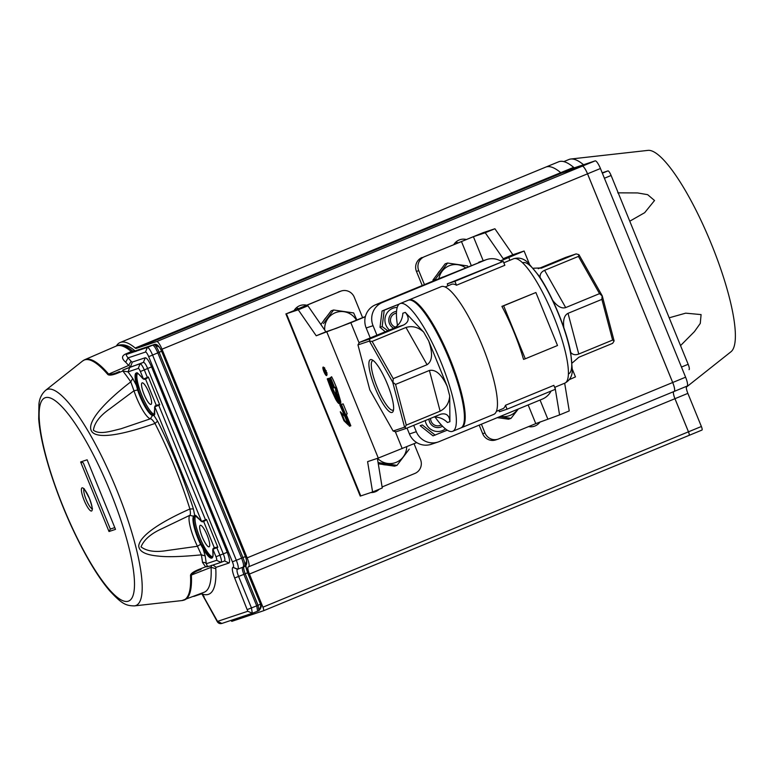 <?xml version="1.0" encoding="UTF-8"?>
<svg xmlns="http://www.w3.org/2000/svg" width="774" height="774" viewBox="0 0 774 774"><rect width="100%" height="100%" fill="white"/><g stroke="black" fill="none" stroke-linecap="round" stroke-linejoin="round"><path stroke-width="1.16" d="M325.283 372.478L324.267 370.659L325.428 372.42L324.838 369.711M324.635 369.788L324.799 370.949L323.967 369.74L324.035 370.611L325.128 373.368L326.183 373.02L325.438 372.429M325.351 370.282L324.703 370.543M323.909 370.011L324.548 369.74M325.128 373.368L326.164 372.971M325.486 372.41L325.777 373.107M324.674 367.844L324.025 368.105A3.909 0.88 -112.4 0 0 323.426 367.776L323.426 367.776A3.947 0.89 67.6 0 0 323.213 368.395A3.56 0.803 -112.4 0 0 323.455 369.827A3.947 0.88 67.6 0 0 324.054 371.607A3.947 0.89 67.6 0 0 324.877 373.32A3.599 0.803 67.6 0 0 325.728 374.548A3.918 0.88 -112.4 0 0 326.328 374.887A3.889 0.871 -112.4 0 0 326.338 374.887A3.889 0.871 -112.4 0 0 326.551 374.287L327.189 374.016M323.426 367.776L324.074 367.515M324.025 368.114A3.647 0.822 67.6 0 1 324.867 369.324L325.041 369.246M326.551 374.287A3.686 0.832 67.6 0 0 326.309 372.855A3.889 0.871 -112.4 0 0 325.699 371.056A3.889 0.871 -112.4 0 0 324.867 369.324M325.525 373.445L324.877 373.716A4.315 0.968 -112.4 0 0 325.893 375.187L326.541 374.926A4.673 1.045 -112.4 0 0 326.851 375.206M325.893 375.187A4.673 1.045 -112.4 0 0 326.618 375.593A4.692 1.055 -112.4 0 0 326.628 375.593A4.692 1.055 -112.4 0 0 326.88 374.868A4.315 0.968 -112.4 0 0 326.599 373.165A4.731 1.064 -112.4 0 0 325.864 370.998A4.721 1.055 -112.4 0 0 324.867 368.927A4.296 0.968 -112.4 0 0 323.861 367.466A4.721 1.055 -112.4 0 0 323.145 367.07A4.702 1.055 -112.4 0 0 323.126 367.079A4.702 1.055 -112.4 0 0 322.884 367.805L323.522 367.544A4.286 0.958 -112.4 0 0 323.532 367.737M322.884 367.805A4.286 0.958 -112.4 0 0 323.164 369.517L323.813 369.256M323.164 369.517A4.721 1.064 -112.4 0 0 323.89 371.655A4.721 1.064 -112.4 0 0 324.877 373.707M331.098 377.151L329.956 378.051L333.884 387.697L334.842 387.522L335.587 389.128L335.964 392.786L340.27 403.341L340.753 401.629L336.767 388.219A41.96 9.414 -112.4 0 0 334.949 383.933A18.295 4.112 -112.4 0 0 331.591 376.764L331.098 377.151L331.678 376.909M331.746 376.88L330.595 377.789L334.532 387.435L335.49 387.261L335.984 388.277L336.787 392.379L336.148 392.65L336.796 392.379M333.884 387.697L334.532 387.435M333.971 387.822L334.62 387.551M334.842 387.522L335.49 387.261M335.587 389.128L336.226 388.867M335.964 392.786L336.603 392.515L340.831 402.877M340.096 403.544L335.471 392.795L339.892 403.612M329.501 378.205L333.691 387.822L329.743 378.099M329.047 378.351L333.265 388.055L329.298 378.254M335.616 399.123C337.493 402.451 338.838 403.97 339.631 403.699L328.302 378.457L327.247 378.883L331.098 389.303L335.616 399.123L336.255 398.852C338.141 402.18 339.476 403.709 340.279 403.438M332.917 393.502L333.555 393.24L336.255 398.852M327.247 378.883L327.895 378.612L333.555 393.24M331.098 389.303L331.736 389.032M349.625 426.251L350.816 425.7L346.152 414.293L347.207 413.8L343.163 403.893L340.773 404.541L349.548 426.126L350.825 425.797M346.152 414.293L347.216 413.897M340.792 404.686L341.44 404.415L350.274 425.981M349.548 426.126L350.187 425.864M344.459 414.864L340.289 404.628L344.662 414.787M345.281 416.963L349.297 426.068L345.349 416.934M339.834 404.928L344.188 414.941L340.086 404.831M341.547 413.026L344.594 420.476L347.787 423.639M343.946 420.737L348.358 425.042L344.817 416.373L340.279 411.749L343.946 420.737L344.594 420.476M500.633 260.964L524.095 251.018L512.872 254.733L494.896 228.756L483.063 232.713L424.365 256.726A10.73 10.459 71.5 0 0 418.744 270.648L424.491 284.726M424.365 256.726L473.398 236.699L483.199 260.722M528.149 404.937L535.782 423.63L559.573 414.922L555.345 389.283M365.396 316.518L336.584 328.215L325.902 331.794L307.926 305.807L295.823 309.832L303.476 306.543L303.747 307.201M325.902 331.794L316.227 335.781L298.251 309.793L286.419 313.751L360.771 495.931L372.594 491.974L367.592 461.643L378.283 458.073L416.712 442.593M307.926 305.807L298.251 309.793M512.872 254.733L503.206 258.719L485.23 232.742L473.398 236.699M494.896 228.756L485.23 232.742M316.227 335.781L350.835 322.7L359.097 342.94M500.449 260.867L514.159 255.081L503.206 258.719M365.347 316.721L350.835 322.7M372.594 491.974L382.269 487.988L377.383 458.372M559.573 414.922L569.248 410.936L564.672 383.217M555.277 388.877L554.997 387.203M569.296 379.666L575.459 376.89L572.402 369.401M360.713 495.795L360.229 496.076L360.771 495.931M362.619 317.669L354.269 297.216A10.73 10.459 71.5 0 0 340.541 291.266L286.419 313.751M338.257 292.03A10.73 10.459 -108.5 0 1 339.573 291.595M414.042 443.686L420.505 459.524A10.73 10.459 71.5 0 1 414.893 473.446L382.104 486.962M535.782 423.63L498.708 438.906A10.73 10.459 71.5 0 1 498.059 439.148L495.766 439.913A10.73 10.459 -108.5 0 1 482.695 433.721L479.183 425.12M481.409 424.2L484.979 432.956A10.73 10.459 71.5 0 0 498.059 439.148M496.415 439.671A10.73 10.459 -108.5 0 1 495.766 439.913M422.072 257.49A10.73 10.459 -108.5 0 0 416.46 271.413L422.265 285.645M340.541 291.266L303.476 306.543M525.285 358.797L557.512 345.514L535.889 292.514L501.91 306.378A67.27 15.103 67.6 0 1 523.534 359.378L525.285 358.797L503.651 305.798L501.91 306.378M498.872 410.336L499.443 411.729L507.076 409.175L555.432 389.254L553.836 385.355L505.48 405.276A67.27 15.103 67.6 0 1 502.8 408.72L496.366 411.371M448.04 285.77L447.266 283.874L503.255 261.389L504.841 265.288L456.486 285.219A67.27 15.103 -112.4 0 0 451.542 284.329L445.108 286.98M443.27 276.986L485.559 259.967L382.404 302.479A17.889 17.434 71.5 0 0 373.049 325.69L376.928 335.19M501.978 261.815A17.889 17.434 71.5 0 0 486.643 259.571L479.774 261.864A17.889 17.434 71.5 0 0 478.69 262.27M407.018 428.07L409.436 433.982A17.889 17.434 71.5 0 0 431.224 444.305L438.094 442.012A17.889 17.434 71.5 0 0 439.177 441.606L542.342 399.094A17.889 17.434 71.5 0 0 551.069 391.044M443.231 276.879L375.535 304.782A17.889 17.434 71.5 0 0 366.179 327.983L370.243 337.948M413.703 425.323L416.306 431.689A17.889 17.434 71.5 0 0 438.094 442.012M486.643 259.571A17.889 17.434 71.5 0 0 485.559 259.967M418.328 305.362A67.27 15.103 67.6 0 1 449.607 358.991A67.27 15.103 67.6 0 1 464.419 417.186M397.507 325.573A69.06 15.499 67.6 0 1 400.081 303.602L408.14 300.283A69.06 15.499 67.6 0 1 449.191 359.204A69.06 15.499 67.6 0 1 460.762 427.974L452.703 431.292A69.06 15.499 67.6 0 1 435.036 417.012M400.081 303.602A69.06 15.499 67.6 0 1 441.132 362.522A69.06 15.499 67.6 0 1 452.703 431.292M375.177 388.084A28.532 6.405 -112.4 0 0 393.211 411.158A28.532 6.405 -112.4 0 0 387.184 383.604A28.532 6.405 -112.4 0 0 372.052 359.813A28.532 6.405 -112.4 0 0 375.177 388.084M369.808 389.883L393.105 431.021L404.57 427.19L392.718 382.211L369.421 341.073L357.965 344.904L369.808 389.883M357.965 344.904L359.436 342.398L393.289 328.447C399.142 325.351 402.345 320.272 402.867 313.199L405.315 312.386L423.668 332.094C418.221 327.112 412.329 325.573 405.973 327.47L372.13 341.421L393.221 378.66L427.074 364.709C432.443 361.09 432.966 353.137 428.632 340.85L447.198 386.342L449.713 395.911C449.181 402.983 445.988 408.072 440.135 411.168L406.282 425.11L404.899 427.316L406.311 428.37L395.94 431.834L393.105 431.021M359.436 342.398L369.817 338.935L403.66 324.983C409.04 322.042 409.591 317.843 405.315 312.386M449.713 395.911L449.917 421.695C449.365 415.415 446.327 412.91 440.803 414.177L406.311 428.37M447.198 386.342C441.693 374.529 435.762 369.237 429.415 370.446L395.562 384.397L406.282 425.11M408.556 300.138A69.06 15.499 67.6 0 1 408.953 299.944A69.06 15.499 67.6 0 1 449.994 358.865A69.06 15.499 67.6 0 1 461.575 427.645A69.06 15.499 67.6 0 1 461.159 427.78M408.953 299.944L441.19 286.661A69.06 15.499 67.6 0 1 482.231 345.581A69.06 15.499 67.6 0 1 493.812 414.361L461.575 427.645M578.449 256.397L544.596 270.339L565.688 307.588L599.54 293.636L578.449 256.397L578.962 254.714L602.259 295.862L614.101 340.841L612.602 340.086L601.882 299.374L568.029 313.325L578.749 354.037L612.602 340.086M540.929 268.307L576.127 253.911L565.755 257.374L538.249 268.713M614.014 341.141L612.631 343.346L578.778 357.288L572.276 362.938M373.242 360.549A26.742 5.998 -112.4 0 0 372.681 360.655A26.742 5.998 -112.4 0 0 377.17 387.29A26.742 5.998 -112.4 0 0 393.066 410.114A26.742 5.998 -112.4 0 0 393.54 409.794M369.421 341.073L372.13 341.421M369.817 338.935L369.575 340.753M392.718 382.211L395.562 384.397M393.221 378.66L392.998 382.104M601.882 299.374L602.104 295.929L599.54 293.636M578.681 254.578L576.127 253.911M449.917 421.695L447.478 422.507C443.725 418.802 439.168 416.973 433.817 417.031M578.749 354.037C575.411 355.305 572.741 354.773 570.748 352.441M563.83 327.634C562.921 319.991 564.314 315.212 568.029 313.325M565.688 307.588C561.711 308.865 557.367 306.436 552.665 300.312M540.117 277.479C539.797 274.209 541.287 271.829 544.596 270.339M542.284 267.852L533.392 268.23M507.076 409.175L505.48 405.276M447.266 283.874L454.899 281.32L456.486 285.219M503.255 261.389L454.899 281.32M535.889 292.514L503.651 305.798M441.257 424.878A7.189 7.005 -108.5 0 1 430.605 418.357M92.241 508.731A10.73 2.409 67.6 0 1 86.195 499.685A10.73 2.409 67.6 0 1 84.114 489.004M200.311 568.88A3.58 0.677 68.9 0 0 200.988 569.461C196.209 571.038 192.997 572.895 191.372 575.053A3.58 2.941 177 0 1 190.51 575.285C190.839 573.379 194.1 571.251 200.311 568.88L205.594 566.82L202.517 562.456A133.583 29.983 -112.4 0 0 201.366 554.842C181.6 556.758 167.223 557.174 158.244 556.08C145.541 554.929 139.03 551.514 138.72 545.825C140.123 534.969 162.617 521.047 189.901 508.982L193.394 508.886L194.69 515.281L200.118 520.051A6.453 1.451 -112.4 0 0 201.559 521.376L202.73 521.724L201.559 521.376L154.819 406.843A6.453 1.451 -112.4 0 0 154.674 408.701L153.978 415.522L152.478 415.522L154.336 414.603L153.978 415.522L157.586 421.143L154.993 423.446C70.598 452.983 76.394 423.959 130.777 381.853L132.741 378.467L136.398 385.326C133.486 372.12 135.353 369.546 141.99 377.615A6.453 1.451 -112.4 0 0 143.432 378.941L144.603 379.289L143.432 378.941L140.384 371.481A3.58 0.803 67.6 0 0 138.265 368.424L128.029 371.849L122.814 370.988L119.36 372.429C113.372 375.022 109.54 375.729 107.867 374.548A129.848 29.151 -112.4 0 0 82.557 361.023L84.84 359.658A129.984 29.18 -112.4 0 0 83.698 360.287M131.077 361.255A7.169 1.606 -112.4 0 0 132.354 362.058L130.535 366.673L128.619 365.463L131.077 361.255A133.941 30.06 67.6 0 0 128.058 357.888L145.493 352.054L147.312 347.439L127.1 354.202C125.804 354.26 126.123 355.489 128.058 357.888L125.688 362.193C121.363 358.488 121.499 355.692 126.104 353.805L131.29 351.56A130.593 29.315 -112.4 0 0 116.468 345.959A130.593 29.315 -112.4 0 0 116.245 346.046L84.84 359.658A129.984 29.18 -112.4 0 1 108.65 374.113C111.369 374.558 114.958 373.687 119.419 371.491L119.36 372.429M152.913 414.854A22.388 5.021 67.6 0 1 138.352 389.844L137.298 385.346A22.378 5.021 67.6 0 1 137.075 373.329A22.378 5.021 67.6 0 1 137.095 373.32A22.378 5.021 67.6 0 1 137.975 373.31M137.559 373.31A22.359 5.021 -112.4 0 0 141.903 395.485A22.359 5.021 -112.4 0 0 154.461 414.38M212.908 556.525A22.378 5.021 67.6 0 1 212.26 557.145A22.378 5.021 67.6 0 1 203.659 547.944L201.24 543.938A22.388 5.021 67.6 0 1 194.342 516.355L193.568 516.19L194.69 515.281A0.716 0.697 87.4 0 0 195.58 515.687L195.193 515.765M195.58 515.687A22.378 5.021 67.6 0 1 196.103 515.745M195.687 515.745A22.359 5.021 -112.4 0 0 200.021 537.911A22.359 5.021 -112.4 0 0 212.589 556.816M217.842 547.276L212.947 549.279L215.985 556.748L219.922 555.181L216.623 547.218L217.842 547.276L206.484 519.451L204.723 520.941L202.73 521.724L201.879 521.308L205.507 519.857L158.728 405.247L158.496 404.792L155.419 405.789L154.819 406.843L155.177 405.924M158.496 404.792L159.715 404.841L148.356 377.015L147.379 377.422L144.312 369.924L140.384 371.481M147.524 377.906L147.379 377.422L143.751 378.873L144.603 379.289L146.576 378.515L148.356 377.015M216.623 547.218L213.295 548.36L213.227 549.134M150.959 404.396A11.629 2.612 67.6 0 1 144.128 394.556A11.629 2.612 67.6 0 1 142.126 382.878A11.629 2.612 67.6 0 1 148.976 392.631A11.629 2.612 67.6 0 1 150.988 404.386A11.629 2.612 67.6 0 1 150.959 404.396M209.086 546.821A11.629 2.612 67.6 0 1 202.256 536.992A11.629 2.612 67.6 0 1 200.253 525.314A11.629 2.612 67.6 0 1 207.103 535.066A11.629 2.612 67.6 0 1 209.106 546.812A11.629 2.612 67.6 0 1 209.086 546.821M115.51 529.358L87.123 459.795L80.631 461.972L109.018 531.525L115.51 529.358M114.784 527.597L110.334 529.077L109.018 531.525M110.334 529.077L83.302 462.833L80.631 461.972M138.352 389.844L133.979 390.783L130.777 381.853A133.583 29.983 -112.4 0 0 122.814 370.988L122.863 370.03L129.848 367.234L128.029 371.849A137.027 30.757 67.6 0 1 132.741 378.467M213.295 548.36L212.947 549.279A6.453 1.451 -112.4 0 0 212.802 551.136A23.094 5.186 67.6 0 1 203.02 548.572L205.168 555.926L201.366 554.842L197.438 546.28A25.107 5.631 -112.4 0 1 189.698 515.358L161.805 528.748C150.853 533.721 143.925 539.759 141.032 546.87C146.799 551.272 155.545 552.481 167.252 550.498L197.438 546.28L200.601 544.325A22.843 5.128 -112.4 0 1 193.568 516.19L189.698 515.358C190.559 515.02 190.627 512.891 189.901 508.982A133.583 29.983 -112.4 0 0 154.993 423.446C152.739 420.059 151.172 418.521 150.311 418.831A25.107 5.631 -112.4 0 1 133.979 390.783L109.521 409.04C99.798 415.87 94.428 422.923 93.422 430.218C99.633 434.959 110.479 431.253 121.005 428.767L150.311 418.831L152.478 415.522A22.843 5.128 -112.4 0 1 137.627 389.999L136.398 385.326L137.298 385.346M157.586 421.143C171.915 449.588 183.854 478.835 193.394 508.886M205.168 555.926L206.339 563.733A3.58 2.67 -7.4 0 0 202.517 562.456M215.985 556.748A3.58 0.803 67.6 0 1 216.575 560.308L206.339 563.733L207.297 566.171L209.038 566.355L220.784 562.417M207.761 566.732L205.594 566.82L207.297 566.171M203.659 547.944L203.02 548.572L200.601 544.325L201.24 543.938M126.104 353.805A8.949 1.974 66.6 0 0 127.1 354.202L133.631 351.425L132.644 351.028L131.29 351.56L132.277 351.957L152.507 345.185C153.871 345.301 155.632 347.845 157.799 352.828L241.604 558.199C243.51 563.182 244.013 566.152 243.113 567.1L237.841 569.161M201.724 593.213L217.523 621.387L247.806 611.257L234.667 578.004C232.345 571.928 231.755 568.358 232.897 567.303L237.425 569.306C236.612 570.012 237.008 572.392 238.595 576.446L234.667 578.004M212.937 565.049L216.178 567.294A7.169 1.606 -112.4 0 0 215.791 568.658A134.105 30.099 67.6 0 1 202.691 594.142L203.214 595.032M153.978 415.522L154.336 414.603A22.378 5.021 67.6 0 0 154.781 414.09M132.354 362.058L145.222 357.752C146.857 357.878 148.976 360.936 151.569 366.924L227.227 552.307C229.549 558.383 230.139 561.943 228.988 563.008L216.178 567.294M145.483 378.931L156.3 405.431L154.945 406.089M203.61 521.366L214.369 547.886M220.967 562.369L224.634 560.937L220.938 562.379L216.575 560.308M224.47 560.995C225.273 560.299 224.886 557.919 223.289 553.865L219.922 555.181C221.432 559.244 221.828 561.624 221.093 562.321M151.569 366.924L147.641 368.482C145.938 364.457 144.525 362.426 143.413 362.367L140.084 363.809C141.139 363.906 142.551 365.947 144.312 369.924L147.641 368.482L223.289 553.865L227.227 552.307M133.941 351.319L154.016 344.604L158.38 346.665A5.37 1.2 67.6 0 1 161.553 351.251L159.144 352.296C157.006 347.255 155.245 344.711 153.862 344.662L147.312 347.439C148.637 347.507 150.398 350.061 152.594 355.082L148.666 356.64A5.37 1.2 -112.4 0 0 145.493 352.054M233.284 567.178A5.37 1.2 -112.4 0 0 232.403 561.827L236.331 560.26C238.266 565.378 238.76 568.348 237.802 569.18L232.897 567.303M245.474 565.852L247.603 572.75L260.538 604.204L247.612 572.779M242.572 567.313C241.981 568.251 242.417 570.612 243.868 574.376L238.595 576.446L251.444 607.909L252.324 613.26L247.806 611.257M257.636 611.179L258.922 610.628L258.042 605.268L256.716 605.849L243.868 574.376L245.203 573.805C243.675 569.722 243.278 567.342 244.023 566.665M244.449 566.529L243.113 567.1L244.449 566.529C247.167 565.397 247.487 562.069 245.416 556.554L161.64 351.232C158.951 345.601 156.396 343.395 153.987 344.614M244.41 566.539C245.416 565.688 244.932 562.717 242.939 557.619L245.339 556.574M258.922 610.628L258.951 610.618C261.312 607.822 261.844 605.684 260.528 604.204M247.506 609.477L256.716 605.849L257.616 611.189L252.343 613.25L257.607 611.199M563.791 161.611L568.958 159.483A130.593 29.315 67.6 0 1 569.383 159.328A130.593 29.315 67.6 0 1 570.806 159.018A130.593 29.315 67.6 0 1 583.548 164.746M686.286 387.184L730.985 351.754A109.124 24.497 -112.4 0 0 710.677 242.33A109.124 24.497 -112.4 0 0 647.993 150.379L570.806 159.018M617.749 192.842L637.612 192.939L647.644 194.671L654.533 200.505L644.674 212.686L629.765 221.2M669.191 317.804L685.687 313.16L701.089 314.592L700.276 323.416L694.413 331.64L680.539 345.601M546.434 166.874A132.383 29.712 67.6 0 1 560.734 172.67L573.631 167.348A132.383 29.712 -112.4 0 0 558.605 161.814L545.796 167.097M689.063 369.633L689.044 369.643A5.37 1.209 -112.4 0 0 689.063 369.633A5.37 1.209 -112.4 0 0 688.163 364.293L611.112 175.485A5.37 1.209 -112.4 0 0 607.938 170.899L602.191 172.815M573.631 167.348A8.949 2.012 -112.4 0 0 574.618 167.735L561.721 173.047L582.251 166.178A8.949 2.012 67.6 0 1 587.543 173.821L672.703 382.501A8.949 2.012 67.6 0 1 674.202 391.412A8.949 2.012 67.6 0 1 674.173 391.421L674.164 391.431M674.231 391.402L687.07 386.11A8.949 2.012 -112.4 0 0 687.099 386.1A8.949 2.012 -112.4 0 0 685.6 377.19L600.44 168.509A8.949 2.012 -112.4 0 0 595.148 160.866L574.618 167.735M673.622 391.654A7.16 1.606 -112.4 0 0 674.947 398.697L688.463 431.815A3.58 0.803 67.6 0 1 689.092 435.375L701.97 430.063A3.58 0.803 -112.4 0 0 701.979 430.063A3.58 0.803 -112.4 0 0 701.379 426.493L687.863 393.376A7.16 1.606 67.6 0 1 686.538 386.332M701.379 426.493L688.483 431.815L674.967 398.687A7.16 1.606 67.6 0 1 673.651 391.644M701.979 430.063L689.092 435.375A3.58 0.803 67.6 0 1 689.073 435.375L263.547 610.744L231.977 621.299A3.58 0.803 67.6 0 1 231.977 621.309A3.58 0.803 67.6 0 1 230.952 620.419M116.361 345.997A132.383 29.712 67.6 0 1 120.183 342.495L545.709 167.126A132.383 29.712 67.6 0 1 560.734 172.67A8.949 2.012 -112.4 0 0 561.701 173.057M294.352 310.151A11.891 11.591 -108.5 0 1 306.388 305.159M298.28 308.507A11.891 11.591 71.5 0 0 296.094 308.033M379.192 489.255A11.891 11.591 -108.5 0 1 370.833 492.564M540.126 421.859A11.891 11.591 -108.5 0 1 528.565 426.6M529.426 426.735A11.891 11.591 71.5 0 0 530.18 425.932M453.932 244.361A11.891 11.591 -108.5 0 1 465.987 239.418M457.84 242.755A11.891 11.591 71.5 0 0 455.654 242.281M587.524 173.831L161.989 349.19A8.949 2.012 67.6 0 0 156.725 341.547L136.185 348.416L561.711 173.057L582.251 166.187A8.949 2.012 67.6 0 1 587.524 173.831L672.683 382.511A8.949 2.012 67.6 0 1 674.183 391.421A8.949 2.012 67.6 0 1 674.173 391.421L248.261 566.916A7.16 1.606 -112.4 0 0 248.222 566.926A7.16 1.606 -112.4 0 0 249.422 574.056L262.937 607.184A3.58 0.803 67.6 0 1 263.547 610.744M262.937 607.184L688.463 431.815A3.58 0.803 67.6 0 1 689.073 435.385M561.711 173.057A8.949 2.012 67.6 0 1 560.734 172.67L135.198 348.029A8.949 2.012 67.6 0 0 136.185 348.416M161.989 349.19L247.158 557.87A8.949 2.012 67.6 0 1 248.657 566.781A8.949 2.012 67.6 0 1 248.638 566.791M120.183 342.495A132.383 29.712 67.6 0 1 135.198 348.029M202.043 593.668L193.906 596.396A8.949 2.012 67.6 0 1 193.577 596.396M395.582 327.179A7.189 7.005 -108.5 0 1 396.443 313.199M428.931 419.044A8.949 8.717 71.5 0 0 442.486 426.184M425.245 420.563A12.877 12.548 71.5 0 0 445.447 428.883M435.172 435.133L422.323 424.955L420.166 425.681L433.014 435.859L446.627 430.431M396.54 311.409A8.949 8.717 71.5 0 0 393.714 328.263M397.226 307.442A12.877 12.548 71.5 0 0 389.457 330.034M385.268 331.756L380.015 327.296L382.056 310.984L389.225 308.004L399.103 304.124L384.214 310.258L382.172 326.58L387.784 330.721M382.056 310.984L384.214 310.258M380.015 327.296L382.172 326.58M378.08 462.571L397.004 465.358L394.566 466.171L378.283 463.8M382.424 464.4A17.889 17.434 71.5 0 0 386.255 464.961M397.004 465.358L409.223 449.152M377.528 458.324A17.531 17.086 71.5 0 0 406.718 446.714M320.852 324.5L331.166 310.819L333.604 309.997L323.522 323.551M326.251 317.34A17.889 17.434 71.5 0 0 323.629 320.813M333.604 309.997L353.631 312.919L356.891 320.03M356.466 320.204A17.531 17.086 71.5 0 0 324.722 330.082M433.343 281.078L432.927 280.053L445.147 263.847L447.585 263.034L435.365 279.23L432.927 280.053M440.222 270.368A17.889 17.434 71.5 0 0 437.6 273.851M467.602 265.946L447.585 263.034M465.426 267.736A17.531 17.086 71.5 0 0 438.887 278.795M499.84 416.606L510.985 418.386L508.547 419.208L497.45 417.592M497.314 417.65A17.889 17.434 71.5 0 0 500.236 417.989M510.985 418.386L518.319 408.991M500.565 416.306A17.531 17.086 71.5 0 0 517.69 409.252M324.519 370.717L325.167 370.446M324.035 370.611L324.683 370.349M325.699 371.056L326.338 370.785M326.309 372.865L326.957 372.594M329.956 378.051L330.595 377.789M335.345 388.548L335.984 388.277M340.27 403.341L340.792 403.128M461.43 241.449L471.192 265.356M540.049 400.032L547.74 418.879M395.311 431.669L402.209 448.572M326.918 332.201L378.283 458.073M508.799 257.597L509.892 260.287M484.979 432.956L482.695 433.721M416.46 271.413L418.744 270.648M554.648 387.348L564.856 383.14A67.27 15.103 -112.4 0 0 553.187 315.202A67.27 15.103 -112.4 0 0 513.597 258.758L503.816 262.783M375.535 304.782L382.404 302.479M405.973 327.47L427.074 364.709M393.289 328.447L403.66 324.983M429.415 370.446L440.135 411.168M423.668 332.094L428.632 340.85M568.397 373.939A60.111 13.497 -112.4 0 0 558.151 313.151A60.111 13.497 -112.4 0 0 522.595 262.802M409.436 433.982L416.306 431.689M366.179 327.983L373.049 325.69M91.545 511.024A12.519 2.815 -112.4 0 0 89.484 498.533A12.519 2.815 -112.4 0 0 82.083 487.833A12.519 2.815 -112.4 0 0 84.143 500.323A12.519 2.815 -112.4 0 0 91.545 511.024M110.256 491.587A109.908 24.671 67.6 0 1 111.05 591.471A109.908 24.671 67.6 0 1 39.126 415.232A109.908 24.671 67.6 0 1 110.256 491.587M116.448 489.149A116.797 26.219 -112.4 0 0 47.398 389.361A116.797 26.219 -112.4 0 0 45.56 390.367C41.699 393.908 39.493 398.436 38.952 403.951L38.7 418.976C39.909 433.74 43.915 451.774 50.707 473.088C60.246 502.49 72.088 530.045 86.253 555.761C94.264 570.148 101.975 581.719 109.386 590.465C121.982 604.146 125.881 605.713 134.376 605.897A116.797 26.219 -112.4 0 0 142.087 583.18A116.797 26.219 -112.4 0 0 116.448 489.149M107.867 374.548A3.58 2.883 -40.7 0 1 108.65 374.113L128.619 365.463A130.371 29.267 -112.4 0 0 125.688 362.193M183.254 600.295A130.158 29.218 -112.4 0 0 184.522 599.937A130.158 29.218 -112.4 0 0 191.372 575.053L211.07 567.342L211.66 565.281M204.133 592.265A130.535 29.296 -112.4 0 0 204.191 592.245L181.929 600.576A130.022 29.189 -112.4 0 0 190.51 575.285M204.191 592.245A130.535 29.296 -112.4 0 0 211.07 567.342L215.791 568.658M134.976 350.97L132.644 351.028A130.574 29.306 -112.4 0 0 117.822 345.427A130.574 29.306 -112.4 0 0 117.155 345.736M122.863 370.03L143.413 362.367L145.222 357.752M142.716 377.876L141.99 377.615L142.716 377.876M138.265 368.424L140.084 363.809L129.848 367.234M144.322 379.347L143.432 378.941L144.322 379.347M200.843 520.302L200.118 520.051L200.843 520.302M154.674 408.701L155.013 407.995M159.715 404.841L155.1 406.698M202.449 521.773L201.559 521.376L202.449 521.773M212.802 551.136L213.14 550.43M232.403 561.827L148.666 356.64M143.974 379.386L146.576 378.515M206.484 519.451L205.652 520.341M157.393 405.015L155.419 405.789M215.511 547.441L213.547 548.224M228.988 563.008L224.595 560.947M236.331 560.26L152.594 355.082L159.144 352.296L242.939 557.619L236.331 560.26M217.523 621.387L221.886 623.447L252.014 613.366M217.204 621.174L216.778 620.535M203.775 596.057L204.094 596.657M258.971 610.599L260.741 606.003L260.461 604.242M245.348 556.593A5.37 1.2 67.6 0 1 246.219 561.924L244.487 566.5M243.094 567.11L237.492 569.287M247.603 572.75L245.203 573.805L258.042 605.268L260.451 604.223M602.346 173.202L607.938 170.899M604.407 178.243L611.112 175.485M681.459 367.05L688.163 364.293M156.725 341.547L595.148 160.866M587.543 173.821L600.44 168.509M247.158 557.87L685.6 377.19M687.863 393.376L674.967 398.687M674.947 398.697L249.422 574.056M529.319 263.828L524.095 251.018M360.229 496.076L285.887 313.886M341.199 291.024L338.906 291.788M564.856 383.14C569.683 380.537 572.179 376.27 572.344 370.33L570.68 352.102C568.213 340.115 564.023 326.957 558.131 312.638C552.21 298.435 545.931 286.293 539.284 276.212L527.839 262.492C523.543 258.448 518.793 257.2 513.597 258.758M84.337 488.839L83.65 488.887C83.273 487.175 85.188 490.368 89.407 498.466C93.683 510.685 91.564 508.479 92 509.147L92.512 508.692M134.376 605.897L181.929 600.576M45.56 390.367L82.557 361.023M135.856 351.483L132.431 348.832C127.42 345.098 122.553 343.966 117.822 345.427L116.468 345.959M220.938 562.379L208.922 566.394M137.095 373.32C136.272 371.714 137.917 373.184 142.039 377.722L144.032 379.376M154.616 408.546C154.819 413.568 154.684 415.609 154.22 414.671L154.103 414.729M195.425 515.716C195.058 514.575 196.635 516.055 200.166 520.157L202.159 521.802M154.993 406.05L154.636 408.585M213.121 548.485L212.763 551.02M212.744 550.972C213.14 555.132 212.976 557.193 212.26 557.145M216.846 620.883L201.588 593.261M204.723 520.941L202.101 521.821M213.073 548.514L214.398 547.876M133.815 351.357L154.016 344.604M216.846 620.864C217.92 623.186 219.613 624.047 221.915 623.438L252.334 613.26M245.6 564.875L247.699 572.731M245.426 556.545L161.64 351.222M257.616 611.189L258.951 610.618M687.099 386.1L248.657 566.781"/></g></svg>
